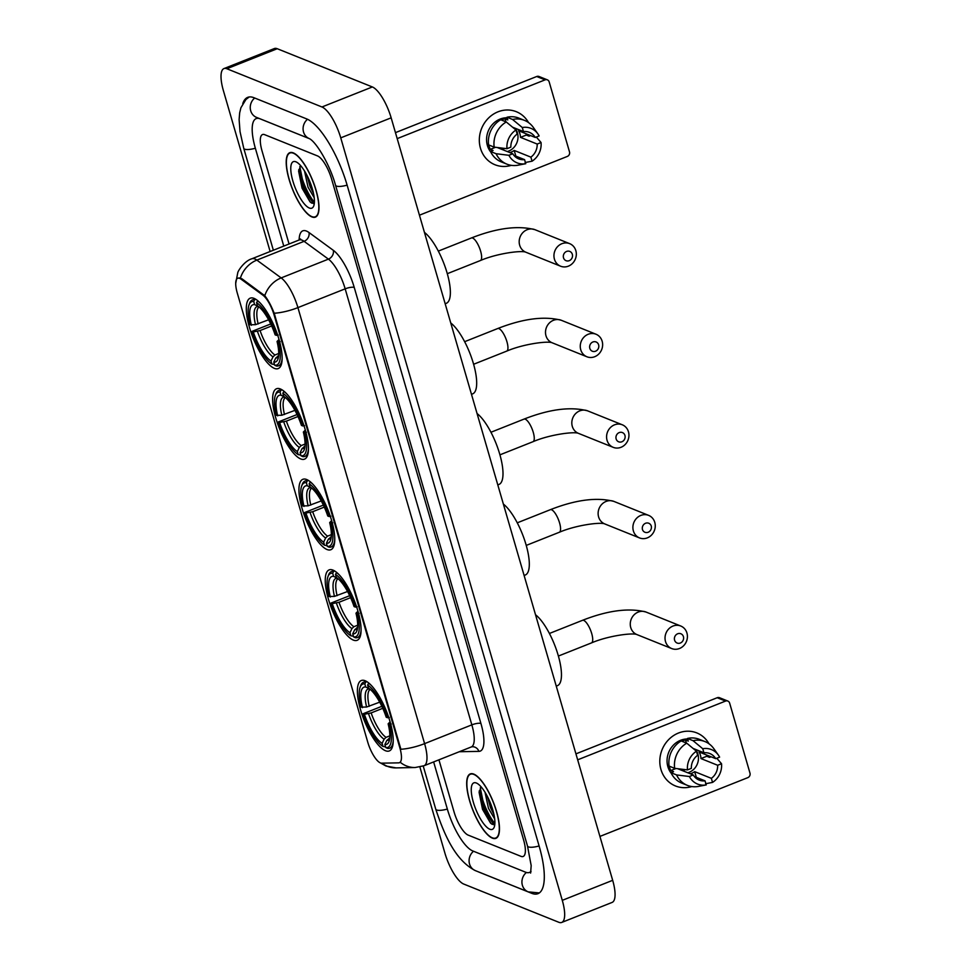 <?xml version="1.0" encoding="UTF-8"?>
<svg xmlns="http://www.w3.org/2000/svg" width="971" height="971" viewBox="0 0 971 971"><rect width="100%" height="100%" fill="white"/><g stroke="black" fill="none" stroke-linecap="round" stroke-linejoin="round"><path stroke-width="1.46" d="M274.38 368.361A37.881 12.016 -111.7 0 0 278.204 368.579A37.881 12.016 -111.7 0 0 277.318 334.121A37.881 12.016 -111.7 0 0 254.05 298.376A37.881 12.016 -111.7 0 0 250.227 298.158A37.881 12.016 -111.7 0 0 251.125 332.616A37.881 12.016 -111.7 0 0 274.38 368.361M353.323 640.083A37.881 12.016 -111.7 0 0 357.146 640.302A37.881 12.016 -111.7 0 0 356.26 605.843A37.881 12.016 -111.7 0 0 332.992 570.111A37.881 12.016 -111.7 0 0 329.169 569.88A37.881 12.016 -111.7 0 0 330.067 604.338A37.881 12.016 -111.7 0 0 353.323 640.083M327.009 549.513A37.881 12.016 -111.7 0 0 330.832 549.732A37.881 12.016 -111.7 0 0 329.946 515.273A37.881 12.016 -111.7 0 0 306.678 479.528A37.881 12.016 -111.7 0 0 302.855 479.31A37.881 12.016 -111.7 0 0 303.753 513.768A37.881 12.016 -111.7 0 0 327.009 549.513M300.694 458.931A37.881 12.016 -111.7 0 0 304.518 459.149A37.881 12.016 -111.7 0 0 303.632 424.691A37.881 12.016 -111.7 0 0 280.364 388.958A37.881 12.016 -111.7 0 0 276.541 388.74A37.881 12.016 -111.7 0 0 277.439 423.198A37.881 12.016 -111.7 0 0 300.694 458.931M385.475 750.729A37.881 12.016 -111.7 0 0 389.298 750.947A37.881 12.016 -111.7 0 0 388.4 716.489A37.881 12.016 -111.7 0 0 365.145 680.744A37.881 12.016 -111.7 0 0 361.309 680.525A37.881 12.016 -111.7 0 0 362.207 714.984A37.881 12.016 -111.7 0 0 385.475 750.729M380.414 762.915A19.299 6.129 -111.7 0 0 381.639 763.17L398.741 762.854A19.299 6.129 -111.7 0 0 399.469 762.708A19.299 6.129 -111.7 0 0 399.846 747.791L274.162 315.174A19.299 6.129 -111.7 0 0 262.85 295.135L241.026 279.15A19.299 6.129 -111.7 0 0 237.689 278.252A19.299 6.129 -111.7 0 0 237.312 293.169L367.73 742.075A19.299 6.129 -111.7 0 0 380.414 762.915L386.045 766.046L396.083 767.891A25.015 23.559 -91.1 0 1 381.87 763.17M492.382 838.143A34.665 10.997 -111.7 0 0 495.878 838.337A34.665 10.997 -111.7 0 0 495.064 806.804A34.665 10.997 -111.7 0 0 473.775 774.105A34.665 10.997 -111.7 0 0 470.28 773.899A34.665 10.997 -111.7 0 0 471.093 805.432A34.665 10.997 -111.7 0 0 492.382 838.143M311.897 216.921A34.665 10.997 -111.7 0 0 315.405 217.128A34.665 10.997 -111.7 0 0 314.58 185.595A34.665 10.997 -111.7 0 0 293.291 152.884A34.665 10.997 -111.7 0 0 289.795 152.69A34.665 10.997 -111.7 0 0 290.62 184.223A34.665 10.997 -111.7 0 0 311.897 216.921M239.097 277.912L241.937 278.798L264.78 295.73C268.02 299.772 271.152 305.598 274.198 313.232L400.877 749.26A25.015 6.858 163.8 0 0 424.594 743.64A28.596 9.079 68.3 0 1 424.036 765.743L471.287 746.966A28.596 9.079 -111.7 0 0 471.845 724.864L345.166 288.836A28.596 9.079 -111.7 0 0 328.416 259.136L304.093 241.33A28.596 9.079 -111.7 0 0 302.042 240.153A28.596 9.079 -111.7 0 0 299.153 239.983L300.537 238.939L300.282 239.776M396.083 767.891L415.127 767.527A25.015 23.559 -91.1 0 1 400.343 762.356L399.651 762.49M264.67 134.678A21.447 6.809 -111.7 0 0 262.51 134.556A21.447 6.809 -111.7 0 0 262.085 151.124L289.067 244L262.085 151.124A21.447 6.809 -111.7 0 1 262.51 134.556A21.447 6.809 -111.7 0 1 264.67 134.678L317.505 155.918L264.67 134.678M438.928 759.82L454.064 811.95A21.447 6.809 -111.7 0 0 468.168 835.109L521.002 856.349A21.447 6.809 -111.7 0 0 523.175 856.471A21.447 6.809 -111.7 0 0 523.587 839.903L331.609 179.077A21.447 6.809 -111.7 0 0 317.505 155.918A21.447 6.809 -111.7 0 1 331.609 179.077L523.587 839.903A21.447 6.809 -111.7 0 1 523.175 856.471A21.447 6.809 -111.7 0 1 521.002 856.349L468.168 835.109A21.447 6.809 -111.7 0 1 454.064 811.95L438.928 759.82M299.736 168.493A28.596 9.079 -111.7 0 0 314.398 202.32A28.596 9.079 -111.7 0 1 299.736 168.493M480.208 789.714A28.596 9.079 -111.7 0 0 494.87 823.529A28.596 9.079 -111.7 0 1 480.208 789.714M473.872 774.433A34.313 10.887 -111.7 0 0 470.401 774.239A34.313 10.887 -111.7 0 0 471.214 805.445A34.313 10.887 -111.7 0 0 492.285 837.803A34.313 10.887 -111.7 0 0 495.744 838.009A34.313 10.887 -111.7 0 0 494.943 806.804A34.313 10.887 -111.7 0 0 473.872 774.433M494.676 818.905L488.486 808.358L485.015 792.227M493.972 814.657L490.489 807.569L487.442 796.548M489.785 829.222A25.015 7.938 -111.7 0 0 494.251 827.049A25.015 7.938 -111.7 0 0 490.452 803.187A25.015 7.938 -111.7 0 0 476.834 783.233A25.015 7.938 -111.7 0 0 476.36 783.014A25.015 7.938 -111.7 0 0 473.338 802.204A25.015 7.938 -111.7 0 0 489.785 829.222M481.179 786.923L479.091 792.3L482.526 809.341L490.501 823.056L492.139 824.33L494.797 824.488M493.936 824.828L484.99 810.955L480.293 787.772M491.071 823.578L483.995 811.355L479.213 790.928M492.831 810.093L489.299 800.444M691.801 786.559A28.596 25.962 -68.1 0 1 660.948 769.457A28.596 25.962 -68.1 0 1 675.695 734.319A28.596 25.962 -68.1 0 1 709 743.798A28.596 25.962 -68.1 0 0 696.814 732.911A28.596 25.962 -68.1 0 0 668.679 739.599A28.596 25.962 -68.1 0 0 660.948 769.457A28.596 25.962 -68.1 0 0 675.476 785.964L675.476 785.964A28.596 25.962 -68.1 0 0 691.801 786.559M599.92 836.419L747.791 777.65A3.568 3.241 111.9 0 0 749.976 773.098L729.646 703.125A3.568 3.241 111.9 0 0 725.543 701.074L717.205 697.724L575.937 753.86M577.672 759.832L725.543 701.074M717.205 697.724A3.568 3.241 -68.1 0 1 719.487 697.7L727.837 701.062M685.016 769.602A17.866 16.228 -68.1 0 1 683.086 770.877M693.063 748.41L703.926 752.78A14.298 12.975 -68.1 0 1 709.825 753.557A14.298 12.975 -68.1 0 1 715.736 758.667L699.047 751.967A14.298 12.975 111.9 0 1 700.407 755.098A14.298 12.975 111.9 0 1 700.965 758.569L717.654 765.269A14.298 12.975 -68.1 0 1 711.355 778.354L694.678 771.642A14.298 12.975 111.9 0 1 690.284 773.778M694.374 776.557L705.055 780.854A14.298 12.975 -68.1 0 1 699.169 780.089A14.298 12.975 -68.1 0 1 693.258 774.967L677.673 768.704M695.43 749.369A14.298 12.975 -68.1 0 1 697.906 754.103A14.298 12.975 -68.1 0 1 687.784 772.77M671.362 773.438A20.731 18.825 -68.1 0 1 667.878 766.702A20.731 18.825 -68.1 0 1 687.638 738.967M705.055 780.854L706.245 784.92L698.598 786.389A23.595 21.411 -68.1 0 1 687.359 785.357L681.788 783.112A23.595 21.411 -68.1 0 1 670.997 772.698L673.558 771.678L670.779 770.561A20.731 18.825 -68.1 0 1 669.541 767.369A20.731 18.825 -68.1 0 1 669.225 766.155M681.751 741.176A20.731 18.825 -68.1 0 1 685.477 739.999L688.269 741.116L687.48 738.446A23.595 21.411 -68.1 0 1 699.387 739.344L704.958 741.577A23.595 21.411 -68.1 0 1 713.782 748.617L718.394 755.122A18.583 16.871 -68.1 0 1 719.608 757.137L715.736 758.667M669.08 766.095A23.595 21.411 -68.1 0 1 681.181 740.946L686.752 743.179L696.45 751.226L697.627 755.292A14.298 12.975 -68.1 0 0 691.34 768.364L687.468 769.906L674.651 768.328L669.08 766.095M670.997 772.698L676.569 774.931L689.386 776.509L693.258 774.967M687.359 785.357A23.595 21.411 -68.1 0 1 676.569 774.931M674.651 768.328A23.595 21.411 -68.1 0 1 686.752 743.179M703.926 752.78L702.749 748.726L693.051 740.679L687.48 738.446M693.051 740.679A23.595 21.411 -68.1 0 1 704.958 741.577M706.245 784.92A18.583 16.871 -68.1 0 1 689.386 776.509M687.468 769.906A18.583 16.871 -68.1 0 1 696.45 751.226M702.749 748.726A18.583 16.871 -68.1 0 1 718.394 755.122M706.585 754.989A20.731 18.825 -68.1 0 1 706.767 756.263L709.546 757.38L711.039 756.785M717.654 765.269L721.526 763.728L716.792 758.254M721.526 763.728A18.583 16.871 -68.1 0 1 712.544 782.408L711.355 778.354M705.565 783.743L712.544 782.408M700.965 758.569L706.767 756.263M696.328 777.346L694.678 771.642M670.779 770.561L675.974 768.498M686.363 743.033L685.477 739.999M293.388 153.224A34.313 10.887 -111.7 0 0 289.928 153.017A34.313 10.887 -111.7 0 0 290.742 184.223A34.313 10.887 -111.7 0 0 311.8 216.594A34.313 10.887 -111.7 0 0 315.272 216.8A34.313 10.887 -111.7 0 0 314.458 185.582A34.313 10.887 -111.7 0 0 293.388 153.224M314.203 197.696L308.013 187.148L304.53 171.005M313.499 193.447L310.004 186.359L306.97 175.338M309.312 208.012A25.015 7.938 -111.7 0 0 313.779 205.84A25.015 7.938 -111.7 0 0 309.98 181.978A25.015 7.938 -111.7 0 0 296.361 162.011A25.015 7.938 -111.7 0 0 295.888 161.805A25.015 7.938 -111.7 0 0 292.866 180.994A25.015 7.938 -111.7 0 0 309.312 208.012M300.707 165.701L298.607 171.09L302.042 188.131L310.016 201.847L311.667 203.121L314.325 203.267A28.596 9.079 -111.7 0 1 300.039 173.384M313.451 203.607L304.518 189.746L299.821 166.563M310.586 202.356L303.51 190.146L298.74 169.707M312.346 188.884L308.827 179.234M683.414 636.648A5.001 4.539 111.9 0 0 674.59 640.156A5.001 4.539 111.9 0 0 683.414 636.648M665.511 641.54A12.15 11.033 -68.1 0 1 668.801 628.856A12.15 11.033 -68.1 0 1 680.756 626.016A12.15 11.033 -68.1 0 1 686.934 633.031A12.15 11.033 -68.1 0 1 683.645 645.715A12.15 11.033 -68.1 0 1 671.689 648.555A12.15 11.033 -68.1 0 1 665.511 641.54M389.723 738.118L386.871 740.339L384.88 744.49A30.732 9.759 -111.7 0 0 389.031 741.456A30.732 9.759 -111.7 0 0 388.145 723.808L391.24 724.05M385.584 746.881L382.987 746.432A34.021 10.802 -111.7 0 1 363.093 713.746L381.834 706.318M360.107 687.274A34.021 10.802 -111.7 0 1 364.829 683.924L365.715 682.103A35.454 11.251 -111.7 0 0 363.47 682.285A35.454 11.251 -111.7 0 0 360.727 685.575L360.107 687.274A34.021 10.802 -111.7 0 0 361.176 707.143L366.601 707.034L379.71 702.154M365.715 682.103L366.868 681.642M368.834 683.074L367.621 685.041A34.021 10.802 -111.7 0 1 387.514 717.727L389.322 717.448M370.971 685.065A35.454 11.251 -111.7 0 0 368.495 683.22M389.432 724.33A34.021 10.802 -111.7 0 1 385.778 747.549L387.417 748.374A35.454 11.251 -111.7 0 0 389.662 748.18A35.454 11.251 -111.7 0 0 393.206 741.019M364.829 683.924L365.727 686.983A30.732 9.759 -111.7 0 0 362.474 707.665M387.514 717.727L386.227 717.217A30.732 9.759 -111.7 0 0 368.507 688.099L367.621 685.041M385.778 747.549L384.88 744.49M369.757 688.997L365.727 686.983M388.145 723.808L390.099 721.854M556.262 686.133L557.403 685.684A39.313 12.477 -111.7 0 0 557.645 653.532A39.313 12.477 -111.7 0 0 535.519 614.728M363.093 713.746L364.392 714.268A30.732 9.759 -111.7 0 0 382.101 743.373L382.987 746.432M382.756 708.308L371.153 712.92L364.392 714.268M382.101 743.373L384.091 739.222L386.033 737.353L389.832 735.848M651.262 526.015A5.001 4.539 111.9 0 0 642.45 529.511A5.001 4.539 111.9 0 0 651.262 526.015M633.371 530.894A12.15 11.033 -68.1 0 1 636.66 518.211A12.15 11.033 -68.1 0 1 648.616 515.37A12.15 11.033 -68.1 0 1 654.782 522.386A12.15 11.033 -68.1 0 1 651.492 535.082A12.15 11.033 -68.1 0 1 639.537 537.922A12.15 11.033 -68.1 0 1 633.371 530.894M357.583 627.472L354.718 629.693L352.74 633.845A30.732 9.759 -111.7 0 0 356.891 630.81A30.732 9.759 -111.7 0 0 355.993 613.174L359.1 613.417M353.432 636.236L350.847 635.787A34.021 10.802 -111.7 0 1 330.953 603.1L349.694 595.684M327.955 576.628A34.021 10.802 -111.7 0 1 332.689 573.291L333.563 571.458A35.454 11.251 -111.7 0 0 331.329 571.64A35.454 11.251 -111.7 0 0 328.586 574.929L327.955 576.628A34.021 10.802 -111.7 0 0 329.035 596.497L334.449 596.388L347.557 591.509M333.563 571.458L334.716 570.997M336.694 572.441L335.468 574.407A34.021 10.802 -111.7 0 1 355.362 607.081L357.182 606.814M338.818 574.419A35.454 11.251 -111.7 0 0 336.342 572.574M357.279 613.684A34.021 10.802 -111.7 0 1 353.626 636.903L355.277 637.729A35.454 11.251 -111.7 0 0 357.51 637.546A35.454 11.251 -111.7 0 0 361.054 630.385M332.689 573.291L333.575 576.337A30.732 9.759 -111.7 0 0 330.322 597.019M355.362 607.081L354.075 606.572A30.732 9.759 -111.7 0 0 336.354 577.454L335.468 574.407M353.626 636.903L352.74 633.845M337.617 578.352L333.575 576.337M355.993 613.174L357.959 611.208M524.109 575.487L525.25 575.038A39.313 12.477 -111.7 0 0 525.493 542.886A39.313 12.477 -111.7 0 0 503.366 504.083M330.953 603.1L332.24 603.622A30.732 9.759 -111.7 0 0 349.961 632.728L350.847 635.787M350.604 597.663L339.013 602.275L332.24 603.622M349.961 632.728L351.939 628.577L353.881 626.72L357.68 625.203M624.948 435.433A5.001 4.539 111.9 0 0 616.136 438.941A5.001 4.539 111.9 0 0 624.948 435.433M607.057 440.324A12.15 11.033 -68.1 0 1 610.346 427.641A12.15 11.033 -68.1 0 1 622.302 424.788A12.15 11.033 -68.1 0 1 628.468 431.816A12.15 11.033 -68.1 0 1 625.178 444.5A12.15 11.033 -68.1 0 1 613.223 447.34A12.15 11.033 -68.1 0 1 607.057 440.324M331.269 536.89L328.404 539.123L326.426 543.275A30.732 9.759 -111.7 0 0 330.577 540.228A30.732 9.759 -111.7 0 0 329.679 522.592L332.786 522.835M327.118 545.666L324.532 545.204A34.021 10.802 -111.7 0 1 304.639 512.53L323.379 505.102M301.641 486.058A34.021 10.802 -111.7 0 1 306.375 482.708L307.249 480.888A35.454 11.251 -111.7 0 0 305.015 481.07A35.454 11.251 -111.7 0 0 302.272 484.359L301.641 486.058A34.021 10.802 -111.7 0 0 302.721 505.927L308.135 505.818L321.243 500.939M307.249 480.888L308.402 480.427M310.38 481.859L309.154 483.825A34.021 10.802 -111.7 0 1 329.048 516.511L330.868 516.232M312.504 483.849A35.454 11.251 -111.7 0 0 310.028 482.004M330.965 523.114A34.021 10.802 -111.7 0 1 327.312 546.333L328.963 547.159A35.454 11.251 -111.7 0 0 331.196 546.964A35.454 11.251 -111.7 0 0 334.74 539.803M306.375 482.708L307.261 485.767A30.732 9.759 -111.7 0 0 304.008 506.437M329.048 516.511L327.761 515.989A30.732 9.759 -111.7 0 0 310.04 486.884L309.154 483.825M327.312 546.333L326.426 543.275M311.303 487.782L307.261 485.767M329.679 522.592L331.645 520.638M497.795 484.917L498.936 484.468A39.313 12.477 -111.7 0 0 499.179 452.304A39.313 12.477 -111.7 0 0 477.052 413.512M304.639 512.53L305.926 513.04A30.732 9.759 -111.7 0 0 323.646 542.158L324.532 545.204M324.29 507.093L312.698 511.705L305.926 513.04M323.646 542.158L325.625 538.007L327.567 536.138L331.366 534.633M598.634 344.863A5.001 4.539 111.9 0 0 592.88 341.986A5.001 4.539 111.9 0 0 589.822 348.371A5.001 4.539 111.9 0 0 598.634 344.863M580.743 349.754A12.15 11.033 -68.1 0 1 584.032 337.058A12.15 11.033 -68.1 0 1 595.976 334.218A12.15 11.033 -68.1 0 1 602.154 341.234A12.15 11.033 -68.1 0 1 598.864 353.93A12.15 11.033 -68.1 0 1 586.909 356.77A12.15 11.033 -68.1 0 1 580.743 349.754M304.955 446.32L302.09 448.541L300.112 452.704A30.732 9.759 -111.7 0 0 304.263 449.658A30.732 9.759 -111.7 0 0 303.365 432.022L306.472 432.265M300.804 455.083L298.218 454.634A34.021 10.802 -111.7 0 1 278.325 421.948L297.065 414.532M275.327 395.476A34.021 10.802 -111.7 0 1 280.061 392.138L280.935 390.306A35.454 11.251 -111.7 0 0 278.701 390.5A35.454 11.251 -111.7 0 0 275.958 393.789L275.327 395.476A34.021 10.802 -111.7 0 0 276.407 415.345L281.821 415.248L294.929 410.357M280.935 390.306L282.088 389.844M284.066 391.289L282.84 393.255A34.021 10.802 -111.7 0 1 302.734 425.941L304.554 425.662M286.19 393.267A35.454 11.251 -111.7 0 0 283.714 391.422M304.651 432.544A34.021 10.802 -111.7 0 1 300.998 455.751L302.649 456.576A35.454 11.251 -111.7 0 0 304.882 456.394A35.454 11.251 -111.7 0 0 308.426 449.233M280.061 392.138L280.947 395.197A30.732 9.759 -111.7 0 0 277.694 415.867M302.734 425.941L301.447 425.419A30.732 9.759 -111.7 0 0 283.726 396.314L282.84 393.255M300.998 455.751L300.112 452.704M284.989 397.2L280.947 395.197M303.365 432.022L305.331 430.068M471.481 394.347L472.622 393.886A39.313 12.477 -111.7 0 0 472.865 361.734A39.313 12.477 -111.7 0 0 450.738 322.942M278.325 421.948L279.612 422.47A30.732 9.759 -111.7 0 0 297.332 451.576L298.218 454.634M297.976 416.523L286.384 421.123L279.612 422.47M297.332 451.576L299.311 447.425L301.253 445.568L305.052 444.063M572.32 254.281A5.001 4.539 111.9 0 0 563.508 257.788A5.001 4.539 111.9 0 0 569.261 260.665A5.001 4.539 111.9 0 0 572.32 254.281M554.429 259.172A12.15 11.033 -68.1 0 1 557.718 246.488A12.15 11.033 -68.1 0 1 569.661 243.648A12.15 11.033 -68.1 0 1 575.839 250.664A12.15 11.033 -68.1 0 1 572.55 263.359A12.15 11.033 -68.1 0 1 560.595 266.2A12.15 11.033 -68.1 0 1 554.429 259.172M278.641 355.75L275.776 357.971L273.798 362.122A30.732 9.759 -111.7 0 0 277.949 359.088A30.732 9.759 -111.7 0 0 277.051 341.452L280.158 341.683M274.49 364.513L271.904 364.064A34.021 10.802 -111.7 0 1 252.011 331.378L270.751 323.962M249.013 304.906A34.021 10.802 -111.7 0 1 253.747 301.556L254.62 299.736A35.454 11.251 -111.7 0 0 252.387 299.918A35.454 11.251 -111.7 0 0 249.644 303.207L249.013 304.906A34.021 10.802 -111.7 0 0 250.093 324.775L255.507 324.666L268.615 319.787M254.62 299.736L255.774 299.274M257.752 300.719L256.526 302.685A34.021 10.802 -111.7 0 1 276.419 335.359L278.24 335.092M259.876 302.697A35.454 11.251 -111.7 0 0 257.4 300.852M278.337 341.962A34.021 10.802 -111.7 0 1 274.684 365.181L276.334 366.006A35.454 11.251 -111.7 0 0 278.568 365.824A35.454 11.251 -111.7 0 0 282.112 358.663M253.747 301.556L254.633 304.615A30.732 9.759 -111.7 0 0 251.38 325.297M276.419 335.359L275.133 334.849A30.732 9.759 -111.7 0 0 257.412 305.731L256.526 302.685M274.684 365.181L273.798 362.122M258.674 306.63L254.633 304.615M277.051 341.452L279.017 339.486M445.167 303.765L446.308 303.316A39.313 12.477 -111.7 0 0 446.551 271.164A39.313 12.477 -111.7 0 0 424.424 232.36M252.011 331.378L253.297 331.9A30.732 9.759 -111.7 0 0 271.018 361.006L271.904 364.064M271.662 325.94L260.07 330.553L253.297 331.9M271.018 361.006L272.997 356.855L274.939 354.998L278.738 353.48M511.329 165.337A28.596 25.962 -68.1 0 1 480.463 148.247A28.596 25.962 -68.1 0 1 495.21 113.109A28.596 25.962 -68.1 0 1 528.515 122.577A28.596 25.962 -68.1 0 0 516.329 111.701A28.596 25.962 -68.1 0 0 488.207 118.377A28.596 25.962 -68.1 0 0 480.463 148.247A28.596 25.962 -68.1 0 0 494.992 164.754L494.992 164.754A28.596 25.962 -68.1 0 0 511.329 165.337M419.436 215.198L567.307 156.44A3.568 3.241 111.9 0 0 569.504 151.889L549.173 81.904A3.568 3.241 111.9 0 0 545.059 79.865L536.72 76.503L395.452 132.639M397.188 138.622L545.059 79.865M536.72 76.503A3.568 3.241 -68.1 0 1 539.014 76.491L547.353 79.84M504.532 148.393A17.866 16.228 -68.1 0 1 502.602 149.668M512.579 127.201L523.454 131.571A14.298 12.975 -68.1 0 1 529.353 132.347A14.298 12.975 -68.1 0 1 535.264 137.457L518.575 130.745A14.298 12.975 111.9 0 1 519.934 133.889A14.298 12.975 111.9 0 1 520.492 137.348L537.181 144.06A14.298 12.975 -68.1 0 1 530.882 157.144L514.193 150.432A14.298 12.975 111.9 0 1 509.799 152.556M513.89 155.348L524.583 159.645A14.298 12.975 -68.1 0 1 518.684 158.868A14.298 12.975 -68.1 0 1 512.773 153.758L497.201 147.495M514.958 128.16A14.298 12.975 -68.1 0 1 517.434 132.881A14.298 12.975 -68.1 0 1 507.299 151.549M490.889 152.229A20.731 18.825 -68.1 0 1 487.393 145.492A20.731 18.825 -68.1 0 1 507.153 117.758M524.583 159.645L525.76 163.698L518.113 165.179A23.595 21.411 -68.1 0 1 506.874 164.135L501.315 161.902A23.595 21.411 -68.1 0 1 490.525 151.488L493.074 150.469L490.294 149.352A20.731 18.825 -68.1 0 1 489.068 146.16A20.731 18.825 -68.1 0 1 488.753 144.946M501.267 119.955A20.731 18.825 -68.1 0 1 505.005 118.79L507.784 119.906L507.008 117.236A23.595 21.411 -68.1 0 1 518.915 118.134L524.474 120.368A23.595 21.411 -68.1 0 1 533.31 127.407L537.91 133.901A18.583 16.871 -68.1 0 1 539.136 135.916L535.264 137.457M488.607 144.885A23.595 21.411 -68.1 0 1 500.708 119.736L506.267 121.97L515.977 130.017L517.155 134.071A14.298 12.975 -68.1 0 0 510.855 147.155L506.983 148.697L494.166 147.119L488.607 144.885M490.525 151.488L496.084 153.721L508.901 155.299L512.773 153.758M506.874 164.135A23.595 21.411 -68.1 0 1 496.084 153.721M494.166 147.119A23.595 21.411 -68.1 0 1 506.267 121.97M523.454 131.571L522.277 127.517L512.567 119.469L507.008 117.236M512.567 119.469A23.595 21.411 -68.1 0 1 524.474 120.368M525.76 163.698A18.583 16.871 -68.1 0 1 508.901 155.299M506.983 148.697A18.583 16.871 -68.1 0 1 515.977 130.017M522.277 127.517A18.583 16.871 -68.1 0 1 537.91 133.901M526.1 133.78A20.731 18.825 -68.1 0 1 526.282 135.054L529.074 136.171L530.567 135.576M537.181 144.06L541.053 142.519L536.32 137.045M541.053 142.519A18.583 16.871 -68.1 0 1 532.059 161.198L530.882 157.144M525.08 162.533L532.059 161.198M520.492 137.348L526.282 135.054M515.856 156.137L514.193 150.432M490.294 149.352L495.501 147.289M505.879 121.812L505.005 118.79M309.591 138.744L260.07 118.826A38.597 12.247 -111.7 0 0 256.174 118.608A38.597 12.247 -111.7 0 0 255.409 148.442L283.775 246.1M433.636 761.919L447.4 809.268A38.597 12.247 -111.7 0 0 472.768 850.948L525.602 872.201A38.597 12.247 -111.7 0 0 529.511 872.419A38.597 12.247 -111.7 0 0 531.003 871.388M419.885 766.993L444.924 853.169A28.596 9.079 -111.7 0 0 463.713 884.047L558.823 922.28A28.596 9.079 -111.7 0 0 561.711 922.45A28.596 9.079 -111.7 0 0 562.282 900.348L340.748 137.858A28.596 9.079 -111.7 0 0 321.959 106.98L226.85 68.747A28.596 9.079 -111.7 0 0 223.961 68.577A28.596 9.079 -111.7 0 0 223.403 90.679L270.132 251.525M561.711 922.45L612.106 902.423A28.596 9.079 -111.7 0 0 612.677 880.321L391.155 117.831A28.596 9.079 -111.7 0 0 372.354 86.953L277.245 48.72A28.596 9.079 -111.7 0 0 274.356 48.55L223.961 68.577M478.169 871.752A61.476 19.505 -111.7 0 0 478.909 872.079L531.744 893.32A61.476 19.505 -111.7 0 0 537.958 893.672A61.476 19.505 -111.7 0 0 539.16 846.166L347.181 185.34A61.476 19.505 -111.7 0 0 306.763 118.948L253.929 97.707A61.476 19.505 -111.7 0 0 247.726 97.355A61.476 19.505 -111.7 0 0 242.774 103.606M399.846 747.791L400.465 747.549M274.162 315.174L274.781 314.932M262.85 295.135L263.772 294.771M241.026 279.15L241.937 278.798M299.129 239.995A35.745 11.336 68.3 0 1 306.423 231.049A35.745 11.336 68.3 0 1 308.984 232.518L333.32 250.324A35.745 11.336 68.3 0 1 354.245 287.452L480.924 723.48A35.745 11.336 68.3 0 1 478.885 751.372L459.829 751.724A35.745 11.336 68.3 0 1 459.344 751.712M235.759 283.144L237.749 272.79C237.895 270.958 244.449 260.896 251.902 258.759A28.596 9.079 68.3 0 1 254.79 258.929A28.596 9.079 68.3 0 1 256.842 260.107L281.177 277.912A28.596 9.079 68.3 0 1 297.915 307.613L424.594 743.64L471.845 724.864A7.149 1.954 163.8 0 1 480.924 723.48M274.198 313.232A25.015 6.858 -16.2 0 0 297.915 307.613L345.166 288.836A7.149 1.954 163.8 0 1 354.245 287.452M264.78 295.73A25.015 21.18 -53.8 0 1 281.177 277.912L328.416 259.136A7.149 6.057 126.2 0 0 333.32 250.324M240.407 278.07A25.015 21.18 -53.8 0 1 256.842 260.107L304.093 241.33A7.149 6.057 126.2 0 0 308.984 232.518M478.885 751.372A7.149 6.736 88.9 0 0 472.452 746.723L471.287 746.966M480.524 794.594A28.596 9.079 -111.7 0 0 494.809 824.44M630.749 627.569A12.15 11.033 111.9 0 0 636.927 634.585C632.934 632.546 608.125 635.726 591.46 642.911A12.15 3.86 68.3 0 0 591.703 633.517A12.15 3.86 68.3 0 0 583.717 620.396A12.15 3.86 68.3 0 0 582.491 620.323C607.725 610.419 628.905 607.652 645.994 612.033A12.15 11.033 111.9 0 0 634.039 614.874A12.15 11.033 111.9 0 0 630.749 627.569M388.813 738.482A26.448 8.387 -111.7 0 0 389.699 738.433M369.453 688.864A27.491 8.727 -111.7 0 0 366.601 707.034M386.871 740.339A27.491 8.727 -111.7 0 0 389.602 739.174M370.194 689.349A26.448 8.387 -111.7 0 0 369.235 706.318M368.519 713.636A27.491 8.727 -111.7 0 0 384.091 739.222M371.153 712.92A26.448 8.387 -111.7 0 0 386.033 737.353M598.609 516.924A12.15 11.033 111.9 0 0 604.787 523.939C600.782 521.9 575.985 525.08 559.32 532.266A12.15 3.86 68.3 0 0 559.563 522.884A12.15 3.86 68.3 0 0 551.577 509.751A12.15 3.86 68.3 0 0 550.339 509.69C575.585 499.774 596.752 497.018 613.854 501.388A12.15 11.033 111.9 0 0 601.899 504.228A12.15 11.033 111.9 0 0 598.609 516.924M356.66 627.836A26.448 8.387 -111.7 0 0 357.546 627.788M337.313 578.218A27.491 8.727 -111.7 0 0 334.449 596.388M354.718 629.693A27.491 8.727 -111.7 0 0 357.449 628.528M338.042 578.716A26.448 8.387 -111.7 0 0 337.095 595.672M336.367 602.991A27.491 8.727 -111.7 0 0 351.939 628.577M339.013 602.275A26.448 8.387 -111.7 0 0 353.881 626.72M572.295 426.342A12.15 11.033 111.9 0 0 578.473 433.369C574.468 431.33 549.671 434.51 533.006 441.696A12.15 3.86 68.3 0 0 533.249 432.301A12.15 3.86 68.3 0 0 525.262 419.181A12.15 3.86 68.3 0 0 524.024 419.108C549.27 409.204 570.438 406.436 587.54 410.818A12.15 11.033 111.9 0 0 575.585 413.658A12.15 11.033 111.9 0 0 572.295 426.342M330.346 537.254A26.448 8.387 -111.7 0 0 331.232 537.218M310.999 487.648A27.491 8.727 -111.7 0 0 308.135 505.818M328.404 539.123A27.491 8.727 -111.7 0 0 331.135 537.958M311.727 488.134A26.448 8.387 -111.7 0 0 310.781 505.102M310.052 512.421A27.491 8.727 -111.7 0 0 325.625 538.007M312.698 511.705A26.448 8.387 -111.7 0 0 327.567 536.138M464.648 341.683L497.71 328.538C522.956 318.634 544.124 315.866 561.226 320.248A12.15 11.033 111.9 0 0 549.27 323.088A12.15 11.033 111.9 0 0 545.981 335.772A12.15 11.033 111.9 0 0 552.159 342.787L586.909 356.77M497.71 328.538A12.15 3.86 68.3 0 1 498.936 328.611A12.15 3.86 68.3 0 1 506.935 341.731A12.15 3.86 68.3 0 1 506.692 351.126C523.357 343.928 548.154 340.76 552.159 342.799M304.032 446.684A26.448 8.387 -111.7 0 0 304.918 446.636M284.685 397.078A27.491 8.727 -111.7 0 0 281.821 415.248M302.09 448.541A27.491 8.727 -111.7 0 0 304.821 447.376M285.413 397.564A26.448 8.387 -111.7 0 0 284.467 414.52M283.738 421.851A27.491 8.727 -111.7 0 0 299.311 447.425M286.384 421.123A26.448 8.387 -111.7 0 0 301.253 445.568M519.667 245.202A12.15 11.033 111.9 0 0 525.833 252.217C521.84 250.178 497.043 253.358 480.378 260.544A12.15 3.86 68.3 0 0 480.621 251.161A12.15 3.86 68.3 0 0 472.622 238.029A12.15 3.86 68.3 0 0 471.396 237.968C496.642 228.051 517.81 225.284 534.912 229.666A12.15 11.033 111.9 0 0 522.956 232.506A12.15 11.033 111.9 0 0 519.667 245.202M277.718 356.114A26.448 8.387 -111.7 0 0 278.604 356.066M258.371 306.496A27.491 8.727 -111.7 0 0 255.507 324.666M275.776 357.971A27.491 8.727 -111.7 0 0 278.507 356.806M259.099 306.994A26.448 8.387 -111.7 0 0 258.152 323.95M257.424 331.269A27.491 8.727 -111.7 0 0 272.997 356.855M260.07 330.553A26.448 8.387 -111.7 0 0 274.939 354.998M273.361 250.239L243.757 148.345A11.434 3.131 -16.2 0 0 244.656 149.158A11.434 3.131 -16.2 0 0 255.349 148.235M254.681 98.01A11.434 10.378 111.9 0 0 250.7 110.767A11.434 10.378 111.9 0 0 256.514 117.382L309.348 138.622C316.158 141.815 329.97 164.742 335.529 185.243L527.508 846.069L531.186 865.598L530.603 873.075M307.504 119.275A11.434 10.378 111.9 0 0 303.535 132.02A11.434 10.378 111.9 0 0 309.348 138.622M347.12 185.133A11.434 3.131 163.8 0 1 336.427 186.056A11.434 3.131 163.8 0 1 335.529 185.243M539.111 845.959A11.434 3.131 163.8 0 1 528.418 846.882A11.434 3.131 163.8 0 1 527.508 846.069M539.318 892.932L528.188 891.864A11.434 10.378 -68.1 0 1 522.374 885.261A11.434 10.378 -68.1 0 1 526.403 872.468M528.188 891.864L475.353 870.623A11.434 10.378 -68.1 0 1 469.539 864.02A11.434 10.378 -68.1 0 1 473.52 851.251M475.353 870.623C455.399 860.367 444.548 835.473 435.748 809.159A11.434 3.131 -16.2 0 0 436.647 809.984A11.434 3.131 -16.2 0 0 447.34 809.061M277.245 48.72L226.85 68.747M372.354 86.953L321.959 106.98M391.155 117.831L340.748 137.858M612.677 880.321L562.282 900.348M532.363 893.077L531.744 893.32M399.469 762.708L400.307 762.381M415.127 767.527L424.036 765.743M251.902 258.759L299.153 239.983M471.87 773.656L470.401 774.239M497.213 837.427L495.744 838.009M291.397 152.435L289.928 153.017M316.728 216.217L315.272 216.8M645.994 612.033L680.756 626.016M549.416 633.468L582.491 620.323M366.152 681.217L363.47 682.285M392.333 747.124L389.662 748.18M636.927 634.585L671.689 648.555M558.386 656.056L591.46 642.911M613.854 501.388L648.616 515.37M517.276 522.823L550.339 509.69M334 570.584L331.329 571.64M360.192 636.478L357.51 637.546M604.787 523.939L639.537 537.922M526.246 545.411L559.32 532.266M587.54 410.818L622.302 424.788M490.962 432.253L524.024 419.108M307.686 480.002L305.015 481.07M333.878 545.908L331.196 546.964M578.473 433.369L613.223 447.34M499.931 454.841L533.006 441.696M561.226 320.248L595.976 334.218M281.372 389.432L278.701 390.5M307.564 455.326L304.882 456.394M473.617 364.271L506.692 351.126M534.912 229.666L569.661 243.648M438.334 251.101L471.396 237.968M255.057 298.862L252.387 299.918M281.25 364.756L278.568 365.824M525.833 252.217L560.595 266.2M447.303 273.688L480.378 260.544M435.748 809.159L423.222 766.046M249.231 96.954L245.918 99.503L240.917 107.745L239.655 112.915L239.121 119.554L240.019 131.595L243.757 148.345M530.919 871.861L529.511 872.419"/></g></svg>
